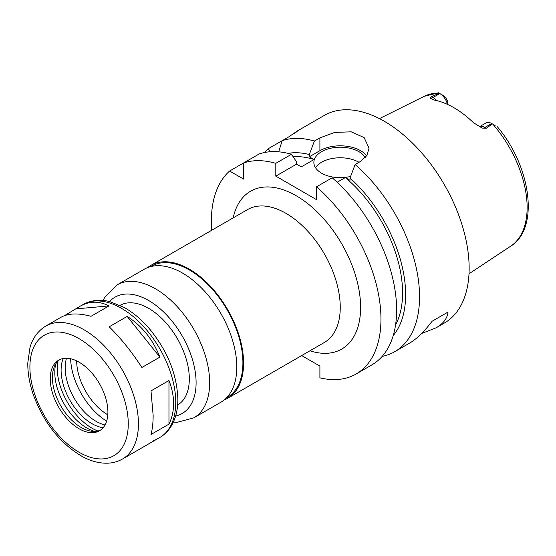 <?xml version="1.0" encoding="UTF-8"?>
<svg xmlns="http://www.w3.org/2000/svg" width="556" height="556" viewBox="0 0 556 556"><rect width="100%" height="100%" fill="white"/><g stroke="black" fill="none" stroke-linecap="round" stroke-linejoin="round"><path stroke-width="0.83" d="M122.542 458.999A76.749 44.313 -120 0 0 138.437 423.86A76.749 44.313 -120 0 0 104.938 346.624A76.749 44.313 -120 0 0 45.794 326.059C35.806 332.175 31.671 341.273 29.927 347.757L27.8 362.894C27.668 373.111 29.544 383.821 33.423 395.01C43.785 422.817 59.978 443.264 81.996 456.358C90.517 461.042 98.878 463.322 107.099 463.204C112.715 463.072 117.858 461.668 122.542 458.999L157.021 439.087L153.658 440.644M64.531 315.627L80.272 306.154C89.523 300.977 99.1 300.893 109.004 305.918L91.024 316.301C78.278 312.917 68.325 313.216 61.174 317.184L45.794 326.059M76.29 308.844L109.004 305.918M127.171 316.406C141.961 325.83 152.858 339.396 159.878 357.098L141.905 367.481C131.612 351.663 120.708 338.097 109.191 326.789L127.171 316.406L159.878 357.098M168.961 380.512C172.026 388.373 173.569 396.06 173.59 403.566C173.569 411.058 172.026 417.917 168.961 424.131L150.989 434.507C152.413 429.239 153.136 422.859 153.143 415.374L150.989 390.896L168.961 380.512L168.961 424.131M177.628 405.039A57.56 33.235 -120 0 0 189.318 378.824A57.56 33.235 -120 0 0 164.34 321.055A57.56 33.235 -120 0 0 120.068 305.341M107.913 412.114A40.776 23.54 -120 0 0 90.114 371.081A40.776 23.54 -120 0 0 58.693 360.156A40.776 23.54 -120 0 0 58.693 407.235A40.776 23.54 -120 0 0 99.468 430.775A40.776 23.54 -120 0 0 107.913 412.114M59.805 359.579A40.776 23.54 -120 0 0 54.307 366.786A40.776 23.54 -120 0 0 60.854 405.991A40.776 23.54 -120 0 0 91.525 431.254A40.776 23.54 -120 0 0 100.518 430.101M55.774 363.909A45.377 26.201 -120 0 0 94.756 431.428M57.713 361.393A49.171 28.384 -120 0 0 97.905 431.004M63.196 358.516A43.653 25.201 -120 0 0 70.139 400.626A43.653 25.201 -120 0 0 103.138 427.703M66.511 358.252A43.653 25.201 -120 0 0 74.212 398.277A43.653 25.201 -120 0 0 105.028 424.958M70.619 358.759A52.764 30.462 -120 0 0 106.641 421.149M76.672 360.9A44.181 25.506 -120 0 0 107.808 414.832M224.151 399.986A76.749 44.313 -120 0 0 227.689 398.291A76.749 44.313 -120 0 0 243.584 363.151A76.749 44.313 -120 0 0 210.085 285.916A76.749 44.313 -120 0 0 150.94 265.358A76.749 44.313 -120 0 0 147.701 267.575M226.473 397.881L227.209 397.457A75.79 43.757 -120 0 0 242.909 362.762A75.79 43.757 -120 0 0 209.827 286.493A75.79 43.757 -120 0 0 151.42 266.185L150.683 266.609M173.361 422.171L177.218 422.296L193.773 417.876L220.906 402.203A76.749 44.313 -120 0 0 236.8 367.071A76.749 44.313 -120 0 0 203.301 289.836A76.749 44.313 -120 0 0 144.157 269.271L117.024 284.936L104.73 297.363L103.096 300.469M301.679 355.569L319.902 366.091L319.902 377.844A119.922 69.236 -120 0 0 356.118 373.993A119.922 69.236 -120 0 0 377.851 291.038A119.922 69.236 -120 0 0 316.51 186.83L316.51 199.639L275.811 176.134L275.811 163.332A119.922 69.236 -120 0 0 243.584 162.957L243.584 179.074L229.628 171.019A119.922 69.236 -120 0 0 211.711 230.267M447.879 104.563L447.879 103.624A6.616 3.822 60 0 0 443.354 95.611L438.482 92.796L424.193 96.313L379.428 118.63M447.469 104.375A11.419 6.589 -120 0 0 439.81 93.554L433.02 97.474L431.616 96.661L439.17 93.193M495.09 125.475L492.338 123.884L486.326 128.248L484.915 127.435A11.419 6.589 -120 0 0 481.037 126.344A11.419 6.589 -120 0 0 479.348 126.796L485.993 122.952A11.419 6.589 -120 0 1 491.706 123.515L484.915 127.435A7.193 4.156 120 0 1 482.135 128.082L486.326 128.248M431.616 96.661L430.24 98.12L434.264 100.059A87.424 50.471 -120 0 1 473.503 122.716L482.135 128.082M492.338 123.884L491.706 123.515M382.153 356.41A119.922 69.236 -120 0 0 394.711 351.712L409.376 343.247C416.646 339.007 424.207 331.689 432.068 321.278L448.011 312.076C447.344 318.331 443.396 323.564 436.168 327.776L421.608 333.496M432.068 321.278L448.011 312.076M275.811 163.332L291.49 154.283A119.922 69.236 -120 0 0 259.263 153.908L229.628 171.019M270.209 151.746L268.221 148.737L282.177 140.675L278.681 151.823M294.826 133.051L297.14 131.133M294.075 133.808C299.747 129.478 297.953 130.507 288.71 136.908L282.177 140.675A119.922 69.236 -120 0 1 314.397 141.05L319.902 137.874L334.733 132.418L351.246 131.821L364.145 137.61L369.038 148.181L366.856 155.548L360.608 161.372L355.103 164.548L350.009 178.031L350.009 180.297L345.29 177.572L337.172 182.264M291.49 154.283L296.584 161.872L296.584 164.145L301.296 166.863L314.022 159.523A103.131 59.541 -120 0 0 293.2 156.82M314.022 159.523L309.303 156.799L309.303 154.533A107.44 62.029 -120 0 0 288.084 153.373M268.221 148.737A119.922 69.236 -120 0 0 264.441 152.525M394.711 351.712A119.922 69.236 -120 0 0 419.551 296.814A119.922 69.236 -120 0 0 355.103 164.548M436.168 327.776L444.307 323.078A119.922 69.236 -120 0 0 469.146 268.18A119.922 69.236 -120 0 0 416.798 147.493A119.922 69.236 -120 0 0 324.391 115.363L297.008 131.174M309.303 154.533L314.397 141.05M393.238 335.511A107.44 62.029 -120 0 0 350.009 178.031M395.573 324.871A103.131 59.541 -120 0 0 345.29 177.572M359.016 162.296A26.382 15.234 0 0 0 315.509 167.717M350.607 176.44A26.382 15.234 180 0 1 321.597 173.201A26.382 15.234 180 0 1 313.869 162.428A26.382 15.234 180 0 1 336.032 147.396A26.382 15.234 180 0 1 365.285 157.612M356.118 373.993L371.797 364.938A119.922 69.236 -120 0 0 393.53 281.989A119.922 69.236 -120 0 0 332.189 177.781L316.51 186.83M366.668 155.833A28.78 16.617 0 0 0 319.902 150.676L309.303 156.799M296.584 164.145L275.811 176.134M175.745 402.322A76.749 44.313 -120 0 0 142.246 325.079A76.749 44.313 -120 0 0 83.101 304.521C93.387 298.933 103.34 299.892 109.831 301.63L123.995 307.357C132.912 312.347 141.245 319.325 149.001 328.283C167.412 350.509 177.03 374.209 177.857 399.382C177.878 409.786 175.661 418.737 171.199 426.216C168.28 430.997 164.5 434.743 159.85 437.454A76.749 44.313 -120 0 0 175.745 402.322M128.262 423.86A69.556 40.157 -120 0 0 54.488 332.085A69.556 40.157 -120 0 0 54.488 430.448A69.556 40.157 -120 0 0 128.262 423.86M227.689 398.291L324.356 342.475A76.749 44.313 -120 0 0 340.251 307.343A76.749 44.313 -120 0 0 306.752 230.108A76.749 44.313 -120 0 0 247.608 209.542L150.94 265.358M309.956 350.794A91.142 52.618 -120 0 0 360.608 307.343A91.142 52.618 -120 0 0 303.096 200.16A91.142 52.618 -120 0 0 233.207 217.855M193.773 417.876A76.749 44.313 -120 0 0 209.668 382.736A76.749 44.313 -120 0 0 176.162 305.501A76.749 44.313 -120 0 0 117.024 284.936M175.647 416.006A67.158 38.774 -120 0 0 196.101 382.736A67.158 38.774 -120 0 0 162.776 311.158A67.158 38.774 -120 0 0 109.574 301.567M443.195 95.514L439.81 93.554M436.668 100.58A11.419 6.589 -120 0 0 433.02 97.474A7.193 4.156 -60 0 1 430.24 98.12M497.342 126.775C530.841 166.049 539.834 228.28 510.714 246.169A86.569 49.984 -120 0 0 527.137 207.464A86.569 49.984 -120 0 0 492.831 124.169M439.011 93.095A86.569 49.984 -120 0 0 424.193 96.313M319.902 150.676L319.902 137.874M83.101 304.521L80.272 306.154M159.85 437.454L157.021 439.087M510.714 246.169L469.007 273.781"/></g></svg>

